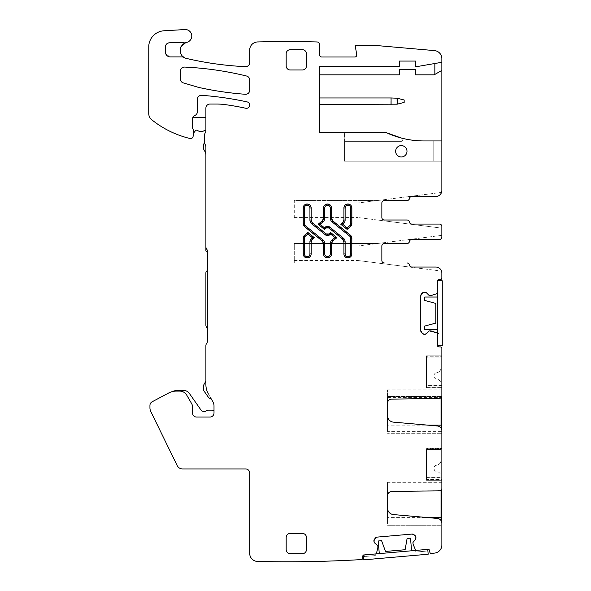 <?xml version="1.0" encoding="UTF-8"?>
<svg xmlns="http://www.w3.org/2000/svg" width="591" height="591" viewBox="0 0 591 591"><rect width="100%" height="100%" fill="white"/><g stroke="black" fill="none" stroke-linecap="round" stroke-linejoin="round"><path stroke-width="0.44" stroke-dasharray="2.96 2.22" d="M409.4 265.004A2.43 2.43 0 0 0 411.794 267.036A2.43 2.43 0 0 1 409.4 265.004A2.43 2.43 0 0 0 407 262.98L384.29 262.98L407 262.98A2.43 2.43 0 0 1 409.4 265.004A2.43 2.43 0 0 0 407 262.98L384.29 262.98A2.43 2.43 0 0 1 381.86 260.542A2.43 2.43 0 0 0 384.29 262.98L407.066 262.98A2.43 2.43 0 0 1 409.467 265.004A2.43 2.43 0 0 0 411.861 267.036L435.789 267.036A6.08 6.08 0 0 1 441.521 271.092A6.08 6.08 0 0 0 435.789 267.036L411.794 267.036L435.789 267.036A6.08 6.08 0 0 1 441.869 273.116A6.08 6.08 0 0 0 435.789 267.036A6.08 6.08 0 0 1 441.869 273.116L441.869 277.977A1.625 1.625 0 0 1 440.243 279.602A1.625 1.625 0 0 0 441.869 277.977L441.869 273.116M384.29 262.98A2.43 2.43 0 0 1 381.86 260.542L381.86 245.952A2.43 2.43 0 0 1 384.29 243.514A2.43 2.43 0 0 0 381.86 245.952L381.86 260.542L381.86 245.952A2.43 2.43 0 0 1 384.29 243.514L407.066 243.514A2.43 2.43 0 0 0 409.467 241.49A2.43 2.43 0 0 1 411.861 239.466L439.431 239.466A2.43 2.43 0 0 0 441.869 237.028A2.43 2.43 0 0 1 439.431 239.466A2.43 2.43 0 0 0 441.869 237.028L441.869 235.358L358.183 245.952L441.869 235.358M415.51 61.065L415.51 66.34L418.443 66.34L415.51 66.34L415.51 61.065L399.294 61.065L399.294 66.34L319.421 66.34L399.294 66.34L399.294 61.065L415.51 61.065L415.51 66.34L418.443 66.34L441.869 62.284L418.443 66.34L441.869 62.284L441.869 58.376L441.869 190.405A6.08 6.08 0 0 1 435.789 196.485L411.794 196.485A2.43 2.43 0 0 0 409.4 198.51A2.43 2.43 0 0 1 411.794 196.485L411.861 196.485A2.43 2.43 0 0 0 409.467 198.51A2.43 2.43 0 0 1 407.066 200.541L384.29 200.541A2.43 2.43 0 0 0 381.86 202.972L381.86 217.569A2.43 2.43 0 0 0 384.29 220L407.066 220A2.43 2.43 0 0 1 409.467 222.031A2.43 2.43 0 0 0 411.861 224.055L439.431 224.055A2.43 2.43 0 0 1 441.869 226.486A2.43 2.43 0 0 0 439.431 224.055A2.43 2.43 0 0 1 441.869 226.486L441.869 228.163L358.183 217.569L377.398 220L294.281 220L294.281 200.541L377.398 200.541L358.183 202.972L441.521 192.422A6.08 6.08 0 0 1 435.789 196.485A6.08 6.08 0 0 0 441.521 192.422L377.398 200.541L294.281 200.541L294.281 202.972L358.183 202.972M377.398 243.514L294.281 243.514L377.398 243.514M294.281 245.952L294.281 262.98L377.398 262.98L358.183 260.542L409.43 267.036L377.398 262.98L294.281 262.98L294.281 243.514L294.281 245.952L358.183 245.952M409.43 267.036L441.521 271.092L409.43 267.036M411.794 239.466A2.43 2.43 0 0 0 409.4 241.49A2.43 2.43 0 0 1 411.794 239.466L439.431 239.466A2.43 2.43 0 0 0 441.869 237.028L441.869 226.486L441.869 237.028A2.43 2.43 0 0 1 439.431 239.466L411.794 239.466A2.43 2.43 0 0 0 409.4 241.49A2.43 2.43 0 0 1 407 243.514A2.43 2.43 0 0 0 409.4 241.49A2.43 2.43 0 0 1 407 243.514L384.29 243.514L407 243.514M441.869 228.163L377.398 220L294.281 220L294.281 202.972M384.29 200.541L407 200.541A2.43 2.43 0 0 0 409.4 198.51A2.43 2.43 0 0 1 407 200.541L384.29 200.541A2.43 2.43 0 0 0 381.86 202.972L381.86 217.569A2.43 2.43 0 0 0 384.29 220L407 220A2.43 2.43 0 0 1 409.4 222.031A2.43 2.43 0 0 0 411.794 224.055L439.431 224.055A2.43 2.43 0 0 1 441.869 226.486A2.43 2.43 0 0 0 439.431 224.055L411.794 224.055A2.43 2.43 0 0 1 409.4 222.031A2.43 2.43 0 0 0 407 220L384.29 220A2.43 2.43 0 0 1 381.86 217.569L381.86 202.972A2.43 2.43 0 0 1 384.29 200.541L407 200.541A2.43 2.43 0 0 0 409.4 198.51M399.294 61.065L399.294 66.34L319.421 66.34L319.421 132.827L386.728 132.827A89.197 89.197 0 0 0 423.887 140.939L441.869 140.939L423.887 140.939L433.757 140.939L433.757 161.21L441.869 161.21L433.757 161.21L433.757 140.939L441.869 140.939L441.869 161.21L441.869 140.939L433.757 140.939L433.757 161.21L344.56 161.21L344.56 141.345L344.56 161.21L433.757 161.21L433.757 140.939L423.887 140.939A89.197 89.197 0 0 1 386.728 132.827L319.421 132.827L386.728 132.827L344.56 132.827L386.728 132.827L401.762 138.154A1.625 1.625 0 0 1 401.355 141.345L344.56 141.345L344.56 132.827L344.56 141.345L401.355 141.345C403.321 140.51 403.454 139.446 401.762 138.154A89.197 89.197 0 0 0 405.374 138.996A89.197 89.197 0 0 1 401.762 138.154C403.454 139.446 403.321 140.51 401.355 141.345L344.56 141.345L401.355 141.345A1.625 1.625 0 0 0 401.762 138.154M441.869 70.388L434.141 74.85L415.51 74.85L415.51 69.583L399.294 69.583L399.294 74.85L319.421 74.85M180.861 42.486L185.847 42.574A8.111 8.111 0 0 1 180.861 42.486A4.056 4.056 0 0 0 179.324 42.271L169.27 42.811A4.056 4.056 0 0 0 165.436 46.859L165.443 52.34M165.938 54.209L170.297 56.913L181.984 56.913L184.052 57.482A8.2 8.2 0 0 0 186.35 58.406A324.356 324.356 0 0 0 245.442 66.657A4.056 4.056 0 0 0 249.683 62.609L249.683 50.058L249.683 62.609A4.056 4.056 0 0 1 245.442 66.657A324.356 324.356 0 0 1 186.35 58.406A324.356 324.356 0 0 0 245.442 66.657M183.513 57.128L183.941 57.408M184.052 57.482L183.964 57.43A4.056 4.056 0 0 1 184.052 57.475A8.185 8.185 0 0 1 183.964 57.423L184.052 57.482A4.056 4.056 0 0 0 181.984 56.913L170.297 56.913A4.868 4.868 0 0 1 165.436 52.045L165.436 46.859L165.436 52.045A4.868 4.868 0 0 0 170.297 56.913L181.984 56.913A4.056 4.056 0 0 1 183.964 57.43L184.052 57.482A8.2 8.2 0 0 0 186.35 58.406A8.2 8.2 0 0 1 186.593 42.382A6.486 6.486 0 0 0 191.735 35.187A6.486 6.486 0 0 0 184.917 29.55L163.995 30.784A16.216 16.216 0 0 0 148.769 45.862L148.725 113.45A8.111 8.111 0 0 0 151.761 119.774A97.308 97.308 0 0 0 190.088 138.523A2.43 2.43 0 0 0 192.998 136.787L193.597 134.571A4.056 4.056 0 0 0 193.73 133.522L193.73 131.195A2.024 2.024 0 0 0 193.545 130.338L192.895 128.949L193.545 130.338A2.024 2.024 0 0 1 193.73 131.195A2.024 2.024 0 0 0 193.545 130.338A2.024 2.024 0 0 1 193.73 131.195A2.024 2.024 0 0 0 193.545 130.338M441.869 190.405A6.08 6.08 0 0 1 435.789 196.485A6.08 6.08 0 0 0 441.869 190.405L441.869 140.939L423.887 140.939A89.197 89.197 0 0 1 405.374 138.996M401.319 145.6A5.674 5.674 0 0 1 407 151.281A5.674 5.674 0 0 1 401.319 156.955A5.674 5.674 0 0 1 395.645 151.281A5.674 5.674 0 0 1 401.319 145.6A5.674 5.674 0 0 0 395.645 151.281A5.674 5.674 0 0 0 401.319 156.955A5.674 5.674 0 0 0 407 151.281A5.674 5.674 0 0 0 401.319 145.6A5.674 5.674 0 0 0 395.645 151.281A5.674 5.674 0 0 0 401.319 156.955A5.674 5.674 0 0 0 407 151.281A5.674 5.674 0 0 0 401.319 145.6M306.448 53.766A4.056 4.056 0 0 0 302.393 49.71A4.056 4.056 0 0 1 306.448 53.766L306.448 65.933A4.056 4.056 0 0 1 302.393 69.982A4.056 4.056 0 0 0 306.448 65.933L306.448 53.766L306.448 65.933M302.393 49.71L290.233 49.71A4.056 4.056 0 0 0 286.177 53.766A4.056 4.056 0 0 1 290.233 49.71L302.393 49.71L290.233 49.71M286.177 65.933A4.056 4.056 0 0 0 290.233 69.982A4.056 4.056 0 0 1 286.177 65.933L286.177 53.766M290.233 69.982L302.393 69.982M286.177 537.47A4.056 4.056 0 0 1 290.233 533.414A4.056 4.056 0 0 0 286.177 537.47L286.177 549.63A4.056 4.056 0 0 0 290.233 553.686A4.056 4.056 0 0 1 286.177 549.63M290.233 553.686L302.393 553.686A4.056 4.056 0 0 0 306.448 549.63A4.056 4.056 0 0 1 302.393 553.686L290.233 553.686L302.393 553.686M306.448 537.47L306.448 549.63L306.448 537.47A4.056 4.056 0 0 0 302.393 533.414A4.056 4.056 0 0 1 306.448 537.47L306.448 549.63M302.393 533.414L290.233 533.414M426.458 480.298L426.458 479.486L426.458 480.298L441.056 480.298L426.458 480.298L426.458 451.103A1.625 1.625 0 0 1 428.083 449.485L441.056 449.485L441.056 460.042A5.267 5.267 0 0 1 436.557 465.257A5.267 5.267 0 0 0 441.056 460.042L441.056 449.485L428.083 449.485A1.625 1.625 0 0 0 426.458 451.103L426.458 480.298L441.056 480.298L441.056 477.89L441.056 480.298L426.458 480.298L441.056 480.298L426.458 480.298L426.458 448.266L426.458 480.298L441.056 480.298L441.056 448.266L426.458 448.266L441.056 448.266L441.056 479.486L426.458 479.486L426.458 477.587L426.458 479.5L441.056 479.486L441.056 480.298L441.056 477.587L441.056 480.298L426.458 480.298M426.458 480.055L426.458 477.89L426.458 480.055L441.056 480.055L441.056 477.89L441.056 480.298L426.458 480.055M426.458 387.046L426.458 355.826L426.458 387.859L426.458 387.046L441.056 387.046L441.056 355.826L426.458 355.826L441.056 355.826L441.056 387.046L426.458 387.046M426.458 387.615L426.458 385.45L426.458 387.615L441.056 387.615L441.056 385.45L441.056 387.859L441.056 387.046L441.056 387.859L426.458 387.859L441.056 387.859L441.056 385.45L441.056 387.859L426.458 387.859L426.458 358.663A1.625 1.625 0 0 1 428.083 357.045L441.056 357.045L441.056 367.602A5.267 5.267 0 0 1 436.557 372.818A5.267 5.267 0 0 0 441.056 367.602L441.056 357.045L428.083 357.045A1.625 1.625 0 0 0 426.458 358.663L426.458 387.859L441.056 387.859L426.458 387.859L441.056 387.859L426.458 387.859L426.458 387.061L426.458 387.859L441.056 387.859L441.056 385.147L441.056 387.859L441.869 387.859L441.869 356.233L441.869 387.859L441.056 387.859L441.056 387.046L441.056 387.859L426.458 387.615M249.683 553.346A8.111 8.111 0 0 0 257.602 561.45A8.111 8.111 0 0 1 249.683 553.346L249.683 472.999A4.056 4.056 0 0 0 245.627 468.944A4.056 4.056 0 0 1 249.683 472.999L249.683 553.346A8.111 8.111 0 0 0 257.602 561.45A1256.074 1256.074 0 0 0 361.714 559.566A1.625 1.625 0 0 0 362.778 557.904L362.667 556.692A1.625 1.625 0 0 1 364.145 554.934L375.795 553.915A0.813 0.813 0 0 0 376.511 553.294L377.789 545.774L374.938 543.225L373.911 541.016L374.568 538.948L377.191 537.108L412.008 534.065L377.191 537.108L412.008 534.065L414.084 534.715L415.946 537.625L415.288 539.694L413.02 542.398L415.288 539.694L413.02 542.398L413.05 544.082L415.488 549.881A0.813 0.813 0 0 0 416.308 550.369L427.958 549.349A1.625 1.625 0 0 1 429.716 550.827L429.82 552.038A1.625 1.625 0 0 0 431.149 553.494A1.625 1.625 0 0 1 429.82 552.038A1.625 1.625 0 0 0 431.149 553.494A1256.074 1256.074 0 0 0 434.71 553.08A8.111 8.111 0 0 0 441.056 548.559L441.056 520.59L441.056 525.709L441.056 524.084L387.533 524.084L387.533 495.65A4.056 4.056 0 0 1 391.523 491.594L439.475 490.759A2.43 2.43 0 0 0 441.056 490.138L441.056 428.143L441.056 433.269L441.056 431.644L387.533 431.644L387.533 389.883L387.533 397.625L441.056 397.625L387.533 397.625M387.533 431.644L387.533 425.158L427.943 425.158M441.869 431.644L441.056 431.644L441.056 428.143A4.868 4.868 0 0 1 441.869 430.832L441.869 433.269L441.056 433.269L441.056 428.143A4.868 4.868 0 0 0 437.429 425.985L393.458 422.144A6.486 6.486 0 0 1 387.533 415.68L387.533 403.21A4.056 4.056 0 0 1 391.523 399.154L439.475 398.319A2.43 2.43 0 0 0 441.056 397.699L441.056 347.124A1.625 1.625 0 0 0 440.243 346.91L439.032 346.91A1.625 1.625 0 0 1 437.406 345.284L437.406 333.59A0.813 0.813 0 0 0 436.845 332.814L429.465 330.894L426.68 333.509L424.39 334.336L422.388 333.509L420.785 330.731L420.785 295.781L421.612 293.771L424.678 292.168L426.68 293.003L429.177 295.5L430.854 295.618L436.845 293.69A0.813 0.813 0 0 0 437.406 292.922L437.406 281.227A1.625 1.625 0 0 1 439.032 279.602A1.625 1.625 0 0 0 437.406 281.227L437.406 292.922L437.406 281.227M387.533 524.084L387.533 517.598L427.943 517.598M387.533 490.072L387.533 482.322L387.533 490.072L441.056 490.072L387.533 490.072L387.533 508.12A6.486 6.486 0 0 0 393.458 514.584L437.429 518.433L393.458 514.584A6.486 6.486 0 0 1 387.533 508.12L387.533 495.65A4.056 4.056 0 0 1 391.523 491.594L439.475 490.759A2.43 2.43 0 0 0 441.056 490.138L441.056 482.322L441.056 490.138A2.43 2.43 0 0 0 441.13 490.072L441.802 488.883L387.533 488.883L441.802 488.883M441.869 433.269L441.056 433.269L441.056 428.143A4.868 4.868 0 0 0 437.429 425.985L393.458 422.144A6.486 6.486 0 0 1 387.533 415.68L387.533 403.21A4.056 4.056 0 0 1 391.523 399.154L439.475 398.319A2.43 2.43 0 0 0 441.056 397.699L441.056 389.883L441.056 397.699A2.43 2.43 0 0 0 441.13 397.625L441.802 396.443L387.533 396.443L441.802 396.443M199.625 87.623A32.439 32.439 0 0 1 197.372 87.047L183.254 82.873L197.372 87.047A32.439 32.439 0 0 0 199.625 87.623A324.356 324.356 0 0 0 245.331 94.279A4.056 4.056 0 0 0 249.683 90.238L249.683 79.962A4.056 4.056 0 0 0 246.595 76.025A324.356 324.356 0 0 0 184.599 67.071A4.056 4.056 0 0 0 180.351 71.127L180.351 78.987A4.056 4.056 0 0 0 183.254 82.873L197.372 87.047A32.439 32.439 0 0 0 199.625 87.623A324.356 324.356 0 0 0 245.331 94.279A4.056 4.056 0 0 0 249.683 90.238M249.683 79.962A4.056 4.056 0 0 0 246.595 76.025A324.356 324.356 0 0 0 184.599 67.071A4.056 4.056 0 0 0 180.351 71.127L180.351 78.987A4.056 4.056 0 0 0 183.254 82.873M412.932 542.693L415.488 549.881A0.813 0.813 0 0 0 416.308 550.369L427.958 549.349A1.625 1.625 0 0 1 429.716 550.827M374.568 538.948L375.27 538.113L374.568 538.948M377.649 545.493L374.938 543.225L377.649 545.493M362.667 556.692L362.778 557.904A1.625 1.625 0 0 1 361.714 559.566A1256.074 1256.074 0 0 1 257.602 561.45A1256.074 1256.074 0 0 0 361.714 559.566A1.625 1.625 0 0 0 362.778 557.904L362.667 556.692A1.625 1.625 0 0 1 364.145 554.934L375.795 553.915A0.813 0.813 0 0 0 376.511 553.294L377.789 545.774M245.627 468.944L182.619 468.944A6.08 6.08 0 0 1 177.152 465.531A6.08 6.08 0 0 0 182.619 468.944L245.627 468.944M177.152 465.531L150.764 411.432A8.111 8.111 0 0 1 149.944 407.879A8.111 8.111 0 0 0 150.764 411.432L177.152 465.531A6.08 6.08 0 0 0 182.619 468.944M149.944 407.879L149.944 405.396A4.056 4.056 0 0 1 152.094 401.814A4.056 4.056 0 0 0 149.944 405.396L149.944 407.879A8.111 8.111 0 0 0 150.764 411.432M171.73 391.752A16.216 16.216 0 0 1 176.288 391.102L179.723 391.102A8.111 8.111 0 0 1 186.749 395.157A8.111 8.111 0 0 0 179.723 391.102A8.111 8.111 0 0 1 186.749 395.157A8.111 8.111 0 0 0 179.723 391.102A8.111 8.111 0 0 1 186.749 395.157L191.647 403.638A6.486 6.486 0 0 1 192.518 406.881A6.486 6.486 0 0 0 191.647 403.638A6.486 6.486 0 0 1 192.518 406.881A6.486 6.486 0 0 0 191.647 403.638A6.486 6.486 0 0 1 192.518 406.881L192.518 412.991A4.056 4.056 0 0 0 196.574 417.047L209.953 417.047A4.056 4.056 0 0 0 214.008 412.991L214.008 410.501A6.08 6.08 0 0 0 211.977 410.154L208.424 410.154A3.243 3.243 0 0 0 206.525 410.767A4.056 4.056 0 0 1 200.837 409.807L189.467 393.576A7.705 7.705 0 0 0 183.158 390.289L179.139 390.289A19.459 19.459 0 0 0 171.73 391.752A16.216 16.216 0 0 1 176.288 391.102A16.216 16.216 0 0 0 168.671 393A16.216 16.216 0 0 1 176.288 391.102L179.723 391.102L176.288 391.102A16.216 16.216 0 0 0 168.671 393L152.094 401.814A4.056 4.056 0 0 0 149.944 405.396M192.518 406.881L192.518 412.991A4.056 4.056 0 0 0 196.574 417.047L209.953 417.047A4.056 4.056 0 0 0 214.008 412.991L214.008 410.501M208.394 393.938L212.915 401.777L208.394 393.938A18.653 18.653 0 0 1 205.897 384.615A18.653 18.653 0 0 0 208.394 393.938L211.194 398.785A4.056 4.056 0 0 1 208.254 397.078L204.198 391.279A4.056 4.056 0 0 1 203.467 388.959L203.467 386.455A4.056 4.056 0 0 1 204.006 384.431L205.897 381.158L205.897 384.615L205.897 345.691A4.056 4.056 0 0 1 206.71 343.26A4.056 4.056 0 0 0 205.897 345.691L205.897 384.615A18.653 18.653 0 0 0 208.394 393.938A18.653 18.653 0 0 1 205.897 384.615A18.653 18.653 0 0 0 208.394 393.938L212.915 401.777A8.111 8.111 0 0 1 214.008 405.825A8.111 8.111 0 0 0 212.915 401.777A8.111 8.111 0 0 1 214.008 405.825L214.008 412.991A4.056 4.056 0 0 1 209.953 417.047L196.574 417.047A4.056 4.056 0 0 1 192.518 412.991M206.71 343.26A4.056 4.056 0 0 0 207.515 340.822L207.515 251.626L207.515 340.822A4.056 4.056 0 0 1 206.71 343.26A4.056 4.056 0 0 0 205.897 345.691M207.515 252.438L207.515 251.626L207.515 252.438L205.897 250.813L205.897 246.757A4.056 4.056 0 0 0 206.71 249.195A4.056 4.056 0 0 1 207.515 251.626A4.056 4.056 0 0 0 206.71 249.195A4.056 4.056 0 0 1 205.897 246.757A4.056 4.056 0 0 0 206.71 249.195A4.056 4.056 0 0 1 205.897 246.757L205.897 146.915A4.056 4.056 0 0 0 205.291 144.78A4.056 4.056 0 0 1 205.897 146.915A4.056 4.056 0 0 0 205.291 144.78A4.056 4.056 0 0 1 204.678 142.645A4.056 4.056 0 0 0 205.291 144.78A4.056 4.056 0 0 1 204.685 142.859A3.243 3.243 0 0 0 203.467 145.401L203.467 147.831A4.056 4.056 0 0 0 204.006 149.855L205.025 151.628A6.486 6.486 0 0 1 205.897 154.872L205.897 146.915L205.897 154.872M207.515 340.822L207.515 251.626A4.056 4.056 0 0 0 206.71 249.195A4.056 4.056 0 0 1 205.897 246.757L205.897 146.915A4.056 4.056 0 0 0 205.291 144.78A4.056 4.056 0 0 1 204.685 142.859M205.136 133.115A4.056 4.056 0 0 0 205.897 130.751A4.056 4.056 0 0 1 205.136 133.115A2.43 2.43 0 0 0 204.678 134.534A2.43 2.43 0 0 1 205.136 133.115A2.43 2.43 0 0 0 204.678 134.534L204.678 142.645A4.056 4.056 0 0 0 205.291 144.78A4.056 4.056 0 0 1 205.897 146.915L205.897 246.757M205.897 130.751L205.897 108.094A4.056 4.056 0 0 1 209.953 104.046A4.056 4.056 0 0 0 205.897 108.094L205.897 130.751M209.953 104.046L216.55 104.046A64.87 64.87 0 0 1 225.481 104.659A64.87 64.87 0 0 0 216.55 104.046L209.953 104.046A4.056 4.056 0 0 0 205.897 108.094M247.134 101.911A324.356 324.356 0 0 0 201.73 95.328A324.356 324.356 0 0 1 247.134 101.911A3.243 3.243 0 0 1 249.609 105.767A3.243 3.243 0 0 1 245.76 108.249A3.243 3.243 0 0 0 249.609 105.767A3.243 3.243 0 0 0 247.134 101.911A3.243 3.243 0 0 1 249.609 105.767A3.243 3.243 0 0 1 245.76 108.249A277.733 277.733 0 0 0 225.481 104.659A277.733 277.733 0 0 1 245.76 108.249A277.733 277.733 0 0 0 225.481 104.659A64.87 64.87 0 0 0 216.55 104.046M201.73 95.328A4.056 4.056 0 0 0 197.379 99.369L197.379 111.714L197.379 99.369A4.056 4.056 0 0 1 201.73 95.328M193.73 133.522A4.056 4.056 0 0 1 193.597 134.571A4.056 4.056 0 0 0 193.73 133.522L193.73 131.195L193.73 132.894L195.385 130.781A1.625 1.625 0 0 1 197.63 130.485A5.674 5.674 0 0 0 203.969 130.788A3.243 3.243 0 0 1 205.897 130.33L205.897 117.424L192.902 117.424A4.056 4.056 0 0 0 192.518 119.146L192.518 127.235L192.518 119.146A4.056 4.056 0 0 1 194.949 115.43A4.056 4.056 0 0 0 197.379 111.714A4.056 4.056 0 0 1 194.949 115.43A4.056 4.056 0 0 0 197.379 111.714L197.379 99.369M194.949 115.43A4.056 4.056 0 0 0 192.518 119.146L192.518 127.235A4.056 4.056 0 0 0 192.895 128.949A4.056 4.056 0 0 1 192.518 127.235L192.518 119.146L192.518 127.235A4.056 4.056 0 0 0 192.895 128.949M184.917 29.55A6.486 6.486 0 0 1 191.735 35.187A6.486 6.486 0 0 1 186.593 42.382A6.486 6.486 0 0 0 191.735 35.187A6.486 6.486 0 0 0 184.917 29.55L163.995 30.784A16.216 16.216 0 0 0 148.769 45.862L148.725 113.45A8.111 8.111 0 0 0 151.761 119.774A97.308 97.308 0 0 0 190.088 138.523A2.43 2.43 0 0 0 192.998 136.787L193.597 134.571M257.602 41.946A8.111 8.111 0 0 0 249.683 50.058A8.111 8.111 0 0 1 257.602 41.946A1256.074 1256.074 0 0 1 317.049 41.961A2.43 2.43 0 0 1 319.421 44.399L319.421 54.579A2.43 2.43 0 0 0 321.851 57.009L354.755 57.009L321.851 57.009A2.43 2.43 0 0 1 319.421 54.579L319.421 44.399A2.43 2.43 0 0 0 317.049 41.961A1256.074 1256.074 0 0 0 257.794 41.946A1256.074 1256.074 0 0 0 257.602 41.946A8.111 8.111 0 0 0 249.683 50.058L249.683 62.609M321.851 57.009L354.755 57.009A2.024 2.024 0 0 0 356.757 54.631L355.102 45.256L373.349 45.256L434.466 50.597A8.111 8.111 0 0 1 441.861 58.376A8.111 8.111 0 0 0 434.466 50.597L373.349 45.256L355.102 45.256L373.349 45.256M356.757 54.631L355.102 45.256L356.757 54.631A2.024 2.024 0 0 1 354.755 57.009M439.032 279.602L440.243 279.602A1.625 1.625 0 0 0 441.869 277.977M436.845 293.69A0.813 0.813 0 0 0 437.406 292.922A0.813 0.813 0 0 1 436.845 293.69L430.979 295.596M429.465 295.618L426.68 293.003L429.177 295.5L430.854 295.618M422.388 293.003L421.612 293.771L422.388 293.003M420.785 295.781L420.785 330.731L420.785 295.781M422.388 333.509L421.612 332.733L422.388 333.509M429.177 331.012L426.68 333.509L429.177 331.012M434.71 553.08A1256.074 1256.074 0 0 1 431.149 553.494A1256.074 1256.074 0 0 0 434.71 553.08A8.111 8.111 0 0 0 441.869 545.02L441.869 348.527A1.625 1.625 0 0 0 441.056 347.124L441.056 548.559L441.056 347.124A1.625 1.625 0 0 0 440.243 346.91L439.032 346.91A1.625 1.625 0 0 1 437.406 345.284L437.406 333.59A0.813 0.813 0 0 0 436.845 332.814L429.465 330.894M441.869 524.084L441.056 524.084L441.056 520.59A4.868 4.868 0 0 1 441.869 523.279L441.869 525.709L441.056 525.709L441.056 520.59A4.868 4.868 0 0 0 437.429 518.433L393.458 514.584M441.056 548.559L441.056 520.59A4.868 4.868 0 0 0 437.429 518.433A4.868 4.868 0 0 1 441.056 520.59L441.056 525.709L387.533 525.709L441.869 525.709M441.056 433.269L387.533 433.269L441.056 433.269M436.239 372.862A2.43 2.43 0 0 0 434.163 375.27L434.163 376.541A2.43 2.43 0 0 0 436.239 378.949L436.557 378.994A5.267 5.267 0 0 1 441.056 384.209L441.056 387.859L441.056 384.209A5.267 5.267 0 0 0 436.557 378.994L436.239 378.949A2.43 2.43 0 0 1 434.163 376.541L434.163 375.27A2.43 2.43 0 0 1 436.239 372.862L436.239 372.862M426.458 387.061L426.458 385.147L426.458 387.061M436.239 465.309A2.43 2.43 0 0 0 434.163 467.71L434.163 468.981A2.43 2.43 0 0 0 436.239 471.389L436.557 471.433A5.267 5.267 0 0 1 441.056 476.649L441.056 480.298L441.056 479.486L441.056 480.298L441.869 480.298L441.869 448.672L441.869 480.298L441.056 480.298L441.056 476.649A5.267 5.267 0 0 0 436.557 471.433L436.239 471.389A2.43 2.43 0 0 1 434.163 468.981L434.163 467.71A2.43 2.43 0 0 1 436.239 465.309L436.239 465.309M390.865 104.452L390.865 97.958L396.864 98.172L404.163 99.99L404.163 102.42L396.864 104.238L319.421 104.452L319.421 97.958L319.421 104.452M390.865 97.958L319.421 97.958M205.897 130.33L205.897 117.424M205.897 325.131A4.056 4.056 0 0 0 207.086 327.998L207.515 328.433L207.515 270.279L206.606 271.188A2.43 2.43 0 0 0 205.897 272.909L205.897 325.131M207.515 270.279L207.515 328.433M441.869 395.881L441.869 389.883L441.869 395.881M441.869 488.329L441.869 482.322L441.869 488.329M441.869 448.672L441.869 448.266L441.869 448.672L441.056 448.266L441.056 448.672L426.458 448.672L441.869 448.672M441.869 356.233L441.869 355.826L441.869 356.233L441.056 355.826L441.056 356.233L426.458 356.233L441.869 356.233M350.411 226.715L347.124 229.382L340.808 224.27L342.558 222.851A3.649 3.649 0 0 0 343.91 220.015L343.91 207.958A3.974 3.974 0 0 1 347.885 203.984A3.974 3.974 0 0 1 351.859 207.958L351.859 223.694A3.893 3.893 0 0 1 350.411 226.715A3.893 3.893 0 0 0 351.859 223.694M311.147 220.015A3.649 3.649 0 0 0 312.506 222.851A3.649 3.649 0 0 1 311.147 220.015L311.147 207.958A3.974 3.974 0 0 0 307.18 203.984A3.974 3.974 0 0 0 303.205 207.958L303.205 223.694A3.893 3.893 0 0 0 304.646 226.715L322.206 240.936A3.649 3.649 0 0 1 323.558 243.773L323.558 253.938A3.974 3.974 0 0 0 327.532 257.912A3.974 3.974 0 0 0 331.507 253.938L331.507 243.773A3.649 3.649 0 0 1 332.859 240.936A3.649 3.649 0 0 0 331.507 243.773M312.506 222.851L326.151 233.903A2.187 2.187 0 0 0 328.906 233.903L330.628 232.514L336.944 237.626L332.859 240.936M311.147 241.882L311.147 253.938A3.974 3.974 0 0 1 307.18 257.912A3.974 3.974 0 0 1 303.205 253.938L303.205 238.203A3.893 3.893 0 0 1 304.646 235.181L307.941 232.514L314.249 237.626L312.506 239.045A3.649 3.649 0 0 0 311.147 241.882A3.649 3.649 0 0 1 312.506 239.045M323.558 218.123A3.649 3.649 0 0 1 322.206 220.96A3.649 3.649 0 0 0 323.558 218.123L323.558 207.958A3.974 3.974 0 0 1 327.532 203.984A3.974 3.974 0 0 1 331.507 207.958L331.507 218.123A3.649 3.649 0 0 0 332.859 220.96A3.649 3.649 0 0 1 331.507 218.123M322.206 220.96L318.121 224.27L324.429 229.382L326.151 227.993A2.187 2.187 0 0 1 328.906 227.993L342.558 239.045A3.649 3.649 0 0 1 343.91 241.882L343.91 253.938A3.974 3.974 0 0 0 347.885 257.912A3.974 3.974 0 0 0 351.859 253.938L351.859 238.203A3.893 3.893 0 0 0 350.411 235.181L332.859 220.96M439.475 490.759A2.43 2.43 0 0 0 441.056 490.138L441.056 428.143A4.868 4.868 0 0 0 437.429 425.985L393.458 422.144M441.869 387.859L441.056 387.859L441.869 387.859M441.869 355.826L441.056 355.826L441.869 355.826M441.869 480.298L441.056 480.298L441.869 480.298M441.869 448.266L441.056 448.266L441.869 448.266M179.324 42.271L169.27 42.811M319.421 132.827L319.421 66.34M411.794 224.055A2.43 2.43 0 0 1 409.4 222.031A2.43 2.43 0 0 0 407 220M439.475 398.319A2.43 2.43 0 0 0 441.056 397.699L441.056 347.124A1.625 1.625 0 0 0 440.243 346.91L439.032 346.91M180.351 71.127L180.351 78.987M375.795 553.915A0.813 0.813 0 0 0 376.511 553.294M168.671 393L152.094 401.814M204.678 134.534L204.678 142.645M148.769 45.862L148.725 113.45A8.111 8.111 0 0 0 151.761 119.774A97.308 97.308 0 0 0 190.088 138.523A2.43 2.43 0 0 0 192.998 136.787M186.593 42.382A8.2 8.2 0 0 0 185.847 42.574M441.861 58.376A8.111 8.111 0 0 0 434.466 50.597M441.869 58.376L441.869 62.284M437.406 333.59A0.813 0.813 0 0 0 436.845 332.814M415.488 549.881A0.813 0.813 0 0 0 416.308 550.369L427.958 549.349M424.737 326.055L435.789 323.1L435.789 303.412L424.737 300.45L424.737 297.037L437.406 297.037L437.406 329.475L424.737 329.475L424.737 326.055M437.406 297.037L437.406 329.475M442.275 345.691L437.406 345.691L437.406 280.821L442.275 280.821L442.275 345.691M437.406 280.821L437.406 292.981L437.406 280.821L439.032 280.821L437.458 280.821M437.458 345.691L437.406 333.523L439.032 333.523L439.032 345.691L437.406 345.691L437.406 333.523L439.032 333.523L439.032 345.691L437.406 345.691M439.032 292.981L437.406 292.981L439.032 292.981L439.032 280.821L439.032 292.981M381.587 540.691L385.502 551.44L405.116 549.726L407.103 538.46L410.501 538.165L411.602 550.782L379.296 553.612L378.188 540.994L381.587 540.691M411.602 550.782L379.296 553.612M363.561 559.869L363.14 555.023L427.758 549.371L428.187 554.218L363.561 559.869M363.17 555.377L375.255 553.966L375.396 555.577L363.28 556.641L363.14 555.023L375.255 553.966L375.396 555.577L363.28 556.641L363.14 555.023M427.758 549.371L427.906 550.982L427.758 549.371L415.643 550.428L427.758 549.371M415.783 552.046L415.643 550.428L415.783 552.046L427.906 550.982L415.783 552.046M294.281 260.542L358.183 260.542M294.281 217.569L358.183 217.569M396.864 98.172L396.864 104.238M342.558 222.851A3.649 3.649 0 0 0 343.91 220.015M351.859 207.958A3.974 3.974 0 0 0 347.885 203.984A3.974 3.974 0 0 0 343.91 207.958M311.147 207.958A3.974 3.974 0 0 0 307.18 203.984A3.974 3.974 0 0 0 303.205 207.958M326.151 233.903A2.187 2.187 0 0 0 328.906 233.903M323.558 253.938A3.974 3.974 0 0 0 327.532 257.912A3.974 3.974 0 0 0 331.507 253.938M323.558 243.773A3.649 3.649 0 0 0 322.206 240.936M303.205 223.694A3.893 3.893 0 0 0 304.646 226.715M311.147 253.938A3.974 3.974 0 0 1 307.18 257.912A3.974 3.974 0 0 1 303.205 253.938M303.205 238.203A3.893 3.893 0 0 1 304.646 235.181M323.558 207.958A3.974 3.974 0 0 1 327.532 203.984A3.974 3.974 0 0 1 331.507 207.958M350.411 235.181A3.893 3.893 0 0 1 351.859 238.203M351.859 253.938A3.974 3.974 0 0 1 347.885 257.912A3.974 3.974 0 0 1 343.91 253.938M342.558 239.045A3.649 3.649 0 0 1 343.91 241.882M326.151 227.993A2.187 2.187 0 0 1 328.906 227.993M441.869 387.046L441.056 387.046L441.869 387.046M441.869 387.615L441.056 387.615L441.869 387.615M441.869 480.055L441.056 480.055L441.869 480.055M441.869 479.486L441.056 479.486L441.869 479.486M441.869 385.45L426.458 385.45M441.869 477.89L426.458 477.89M441.869 389.883L387.533 389.883M441.869 482.322L387.533 482.322M426.458 385.147L441.056 385.147M426.458 477.587L441.056 477.587"/><path stroke-width="0.89" d="M409.4 265.004A2.43 2.43 0 0 0 411.794 267.036A2.43 2.43 0 0 1 409.4 265.004A2.43 2.43 0 0 0 407 262.98L407.066 262.98A2.43 2.43 0 0 1 409.467 265.004A2.43 2.43 0 0 0 411.861 267.036L435.789 267.036A6.08 6.08 0 0 1 441.869 273.116L441.869 277.977A1.625 1.625 0 0 1 440.243 279.602L439.032 279.602A1.625 1.625 0 0 0 437.406 281.227L437.406 292.922A0.813 0.813 0 0 1 436.845 293.69L430.979 295.596L436.845 293.69M384.29 262.98A2.43 2.43 0 0 1 381.86 260.542A2.43 2.43 0 0 0 384.29 262.98A2.43 2.43 0 0 1 381.86 260.542L381.86 245.952A2.43 2.43 0 0 1 384.29 243.514L407.066 243.514A2.43 2.43 0 0 0 409.467 241.49A2.43 2.43 0 0 1 411.861 239.466L439.431 239.466A2.43 2.43 0 0 0 441.869 237.028L441.869 235.358M384.29 200.541A2.43 2.43 0 0 0 381.86 202.972A2.43 2.43 0 0 1 384.29 200.541L407 200.541A2.43 2.43 0 0 0 409.4 198.51A2.43 2.43 0 0 1 411.794 196.485L411.861 196.485A2.43 2.43 0 0 0 409.467 198.51A2.43 2.43 0 0 1 407.066 200.541L384.29 200.541A2.43 2.43 0 0 0 381.86 202.972L381.86 217.569A2.43 2.43 0 0 0 384.29 220A2.43 2.43 0 0 1 381.86 217.569A2.43 2.43 0 0 0 384.29 220L407.066 220A2.43 2.43 0 0 1 409.467 222.031A2.43 2.43 0 0 0 411.861 224.055L439.431 224.055A2.43 2.43 0 0 1 441.869 226.486L441.869 228.163M409.4 198.51A2.43 2.43 0 0 1 411.794 196.485L435.789 196.485A6.08 6.08 0 0 0 441.869 190.405L441.869 62.284L418.443 66.34L415.51 66.34L415.51 61.065L399.294 61.065L399.294 66.34L319.421 66.34L319.421 132.827L319.421 66.34M319.421 74.85L399.294 74.85L399.294 69.583L415.51 69.583L415.51 74.85L434.141 74.85L441.869 70.388M434.843 74.444L434.843 63.496M185.722 42.611L180.809 46.925M180.861 42.486A4.056 4.056 0 0 0 179.324 42.271A4.056 4.056 0 0 1 180.861 42.486A8.111 8.111 0 0 0 185.847 42.574A8.2 8.2 0 0 1 186.593 42.382A8.2 8.2 0 0 0 185.847 42.574A8.111 8.111 0 0 1 180.861 42.486L169.27 42.811C166.921 43.15 165.643 44.495 165.436 46.859L165.436 52.045A4.868 4.868 0 0 0 170.297 56.913L181.984 56.913A4.056 4.056 0 0 1 183.964 57.423L184.052 57.482A8.2 8.2 0 0 0 186.35 58.406A324.356 324.356 0 0 0 245.442 66.657A4.056 4.056 0 0 0 249.683 62.609L249.683 50.058A8.111 8.111 0 0 1 257.602 41.946A1256.074 1256.074 0 0 1 317.049 41.961A1256.074 1256.074 0 0 0 257.794 41.946A8.111 8.111 0 0 0 257.602 41.946M165.443 52.34L165.938 54.209M183.941 57.408L183.964 57.423A4.056 4.056 0 0 1 184.052 57.475L181.984 55.739L180.329 52.614L180.809 46.933M405.374 138.996A89.197 89.197 0 0 0 423.887 140.939A89.197 89.197 0 0 1 386.728 132.827L401.762 138.154M387.533 425.158L387.533 415.68A6.486 6.486 0 0 0 393.458 422.144L437.429 425.985A4.868 4.868 0 0 1 441.869 430.832L441.869 525.709M393.458 422.144A6.486 6.486 0 0 1 387.533 415.68L387.533 403.21A4.056 4.056 0 0 1 391.523 399.154L439.475 398.319L391.523 399.154A4.056 4.056 0 0 0 387.533 403.21L387.533 397.625M387.533 517.598L387.533 508.12A6.486 6.486 0 0 0 393.458 514.584L437.429 518.433A4.868 4.868 0 0 1 441.869 523.279L441.869 545.02A8.111 8.111 0 0 1 434.71 553.08A8.111 8.111 0 0 0 441.056 548.559M393.458 514.584A6.486 6.486 0 0 1 387.533 508.12L387.533 495.65A4.056 4.056 0 0 1 391.523 491.594L439.475 490.759L391.523 491.594A4.056 4.056 0 0 0 387.533 495.65L387.533 490.072M322.206 220.96L318.121 224.27L322.25 221.012L323.558 218.123A3.649 3.649 0 0 1 322.206 220.96L318.231 224.27L320.049 224.27L324.429 227.816L325.39 227.047A3.406 3.406 0 0 1 329.675 227.047L343.327 238.099A4.868 4.868 0 0 1 345.129 241.882L345.129 253.938A2.756 2.756 0 0 0 347.885 256.693A2.756 2.756 0 0 0 350.64 253.938L350.64 238.203A2.674 2.674 0 0 0 349.65 236.127L332.09 221.906A4.868 4.868 0 0 1 330.288 218.123L330.288 207.958A2.756 2.756 0 0 0 327.532 205.203A2.756 2.756 0 0 0 324.777 207.958L323.558 207.958A3.974 3.974 0 0 1 327.532 203.984A3.974 3.974 0 0 1 331.507 207.958L331.433 218.123L332.814 221.012L332.09 221.906M318.121 224.27L324.429 229.382L318.231 224.27L324.429 229.293L324.429 227.816M324.429 229.382L326.151 227.993A2.187 2.187 0 0 1 328.906 227.993L326.106 227.934L324.429 229.293L326.106 227.934L325.39 227.047M326.151 227.993L328.951 227.934L342.603 238.986L343.327 238.099M328.906 227.993L342.558 239.045A3.649 3.649 0 0 1 343.91 241.882L342.603 238.986L328.951 227.934L329.675 227.047M342.558 239.045L343.977 241.882L343.977 253.938C343.74 258.976 352.029 258.976 351.785 253.938L351.785 238.203L350.374 235.233L332.814 221.012L350.411 235.181L332.859 220.96A3.649 3.649 0 0 1 331.507 218.123M330.288 207.958L331.433 207.958L331.433 218.123L332.859 220.96M331.507 207.958L331.433 207.958C331.677 202.92 323.388 202.92 323.624 207.958L323.624 218.123L323.624 207.958C323.388 202.92 331.677 202.92 331.433 207.958L331.433 218.123L330.288 218.123M311.147 253.938L311.147 241.882A3.649 3.649 0 0 1 312.506 239.045L311.08 241.882L311.147 253.938A3.974 3.974 0 0 1 307.18 257.912A3.974 3.974 0 0 1 303.205 253.938L303.205 238.203A3.893 3.893 0 0 1 304.646 235.181L303.205 238.203M311.147 241.882L312.462 238.986L314.139 237.626L312.321 237.626L307.941 234.08L305.414 236.127A2.674 2.674 0 0 0 304.417 238.203L303.272 238.203L303.272 253.938C303.028 258.976 311.324 258.976 311.08 253.938C311.324 258.976 303.028 258.976 303.272 253.938L303.272 238.203L304.69 235.233L305.414 236.127M312.506 239.045L314.249 237.626L307.941 232.603L307.941 234.08M304.417 238.203L304.417 253.938A2.756 2.756 0 0 0 307.18 256.693A2.756 2.756 0 0 0 309.935 253.938L311.08 253.938L311.08 241.882L309.935 241.882A4.868 4.868 0 0 1 311.738 238.099L312.462 238.986L314.139 237.626L307.941 232.603L304.69 235.233L307.941 232.514L304.646 235.181M311.738 223.797L312.462 222.91L326.106 233.962L325.39 234.849L311.738 223.797A4.868 4.868 0 0 1 309.935 220.015L311.08 220.015L312.462 222.91L311.08 220.015L311.08 207.958C311.324 202.92 303.035 202.92 303.272 207.958L303.205 207.958A3.974 3.974 0 0 1 307.18 203.984A3.974 3.974 0 0 1 311.147 207.958L311.147 220.015L311.08 207.958C311.324 202.92 303.035 202.92 303.272 207.958L303.272 223.694L304.646 226.715L322.206 240.936A3.649 3.649 0 0 1 323.558 243.773L323.558 253.938A3.974 3.974 0 0 0 327.532 257.912A3.974 3.974 0 0 0 331.507 253.938L331.507 243.773L330.288 243.773L330.288 253.938L331.433 253.938L331.433 243.773L332.814 240.884L331.433 243.773L331.507 253.938M323.558 243.773L322.25 240.884L304.69 226.663L303.205 223.694A3.893 3.893 0 0 0 304.646 226.715M323.558 253.938L323.624 243.773L324.777 243.773A4.868 4.868 0 0 0 322.967 239.99L322.25 240.884L323.624 243.773L323.624 253.938C323.388 258.976 331.677 258.976 331.433 253.938C331.677 258.976 323.388 258.976 323.624 253.938L324.777 253.938A2.756 2.756 0 0 0 327.532 256.693A2.756 2.756 0 0 0 330.288 253.938M330.628 232.514L336.944 237.626L335.008 237.626L330.628 234.08L330.628 232.514L328.906 233.903A2.187 2.187 0 0 1 326.151 233.903L328.951 233.962L330.628 232.603L336.833 237.626L332.814 240.884L332.09 239.99A4.868 4.868 0 0 0 330.288 243.773M349.65 225.769L350.374 226.663L347.124 229.293L347.124 227.816L349.65 225.769A2.674 2.674 0 0 0 350.64 223.694L350.64 207.958L351.785 207.958L351.859 223.694A3.893 3.893 0 0 1 350.411 226.715L347.124 229.382L340.808 224.27L342.558 222.851A3.649 3.649 0 0 0 343.91 220.015L343.91 207.958A3.974 3.974 0 0 1 347.885 203.984A3.974 3.974 0 0 1 351.859 207.958L351.859 223.694M340.808 224.27L347.124 229.293L350.374 226.663L351.785 223.694L351.785 207.958C352.029 202.92 343.74 202.92 343.977 207.958L343.91 207.958M347.124 229.382L340.918 224.27L342.603 222.91L343.977 220.015L343.977 207.958C343.74 202.92 352.029 202.92 351.785 207.958L351.859 207.958M342.558 222.851L340.918 224.27L343.327 223.797A4.868 4.868 0 0 0 345.129 220.015L345.129 207.958L343.977 207.958L343.91 220.015M306.448 537.47A4.056 4.056 0 0 0 302.393 533.414L290.233 533.414A4.056 4.056 0 0 0 286.177 537.47L286.177 549.63A4.056 4.056 0 0 0 290.233 553.686L302.393 553.686A4.056 4.056 0 0 0 306.448 549.63L306.448 537.47A4.056 4.056 0 0 0 302.393 533.414M290.233 49.71A4.056 4.056 0 0 0 286.177 53.766L286.177 65.933A4.056 4.056 0 0 0 290.233 69.982L302.393 69.982A4.056 4.056 0 0 0 306.448 65.933L306.448 53.766A4.056 4.056 0 0 0 302.393 49.71L290.233 49.71A4.056 4.056 0 0 0 286.177 53.766M169.27 42.811A4.056 4.056 0 0 0 165.436 46.859A4.056 4.056 0 0 1 169.27 42.811L179.324 42.271M407 220L384.29 220L407 220A2.43 2.43 0 0 1 409.4 222.031A2.43 2.43 0 0 0 411.794 224.055M411.794 239.466L439.431 239.466L411.794 239.466A2.43 2.43 0 0 0 409.4 241.49A2.43 2.43 0 0 1 407 243.514L384.29 243.514A2.43 2.43 0 0 0 381.86 245.952A2.43 2.43 0 0 1 384.29 243.514L407 243.514M199.625 87.623A324.356 324.356 0 0 0 245.331 94.279A4.056 4.056 0 0 0 249.683 90.238L249.683 79.962A4.056 4.056 0 0 0 246.595 76.025A324.356 324.356 0 0 0 184.599 67.071A4.056 4.056 0 0 0 180.351 71.127L180.351 78.987A4.056 4.056 0 0 0 183.254 82.873L197.372 87.047A32.439 32.439 0 0 0 199.625 87.623A324.356 324.356 0 0 0 245.331 94.279A4.056 4.056 0 0 0 249.683 90.238M249.683 553.346L249.683 472.999A4.056 4.056 0 0 0 245.627 468.944A4.056 4.056 0 0 1 249.683 472.999L249.683 553.346A8.111 8.111 0 0 0 257.602 561.45A1256.074 1256.074 0 0 0 361.714 559.566A1.625 1.625 0 0 0 362.778 557.904L362.667 556.692A1.625 1.625 0 0 1 364.145 554.934L375.795 553.915A0.813 0.813 0 0 0 376.511 553.294L377.9 547.281A0.406 0.406 0 0 0 377.908 547.155L377.789 545.774A0.406 0.406 0 0 0 377.649 545.493L374.938 543.225L373.94 541.297L374.568 538.948A2.837 2.837 0 0 0 373.911 541.016L374.568 538.948L377.191 537.108L412.008 534.065L414.084 534.715A2.837 2.837 0 0 0 412.008 534.065L414.084 534.715L415.916 537.345A2.837 2.837 0 0 0 414.919 535.416L415.946 537.625L415.288 539.694L413.02 542.398A0.406 0.406 0 0 0 412.932 542.693L413.05 544.082A0.406 0.406 0 0 0 413.079 544.2L415.488 549.881A0.813 0.813 0 0 0 416.308 550.369L427.958 549.349A1.625 1.625 0 0 1 429.716 550.827A1.625 1.625 0 0 0 427.958 549.349M182.619 468.944L245.627 468.944L182.619 468.944A6.08 6.08 0 0 1 177.152 465.531L150.764 411.432A8.111 8.111 0 0 1 149.944 407.879L149.944 405.396A4.056 4.056 0 0 1 152.094 401.814L168.671 393L152.094 401.814M168.671 393A16.216 16.216 0 0 1 176.288 391.102L179.723 391.102A8.111 8.111 0 0 1 186.749 395.157L191.647 403.638A6.486 6.486 0 0 1 192.518 406.881L192.518 412.991A4.056 4.056 0 0 0 196.574 417.047L209.953 417.047A4.056 4.056 0 0 0 214.008 412.991A4.056 4.056 0 0 1 209.953 417.047A4.056 4.056 0 0 0 214.008 412.991L214.008 405.825A8.111 8.111 0 0 0 212.915 401.777L211.194 398.785A4.056 4.056 0 0 1 208.254 397.078L204.198 391.279A4.056 4.056 0 0 1 203.467 388.959L203.467 386.455A4.056 4.056 0 0 1 204.006 384.431L205.897 381.158L205.897 384.615L205.897 345.691A4.056 4.056 0 0 1 206.71 343.26A4.056 4.056 0 0 0 207.515 340.822L207.515 251.626A4.056 4.056 0 0 0 206.71 249.195A4.056 4.056 0 0 1 207.515 251.626A4.056 4.056 0 0 0 206.71 249.195A4.056 4.056 0 0 1 205.897 246.757L205.897 146.915A4.056 4.056 0 0 0 205.291 144.78A4.056 4.056 0 0 1 204.678 142.645L204.678 134.534L204.678 142.645M205.897 108.094L205.897 130.751A4.056 4.056 0 0 1 205.136 133.115A4.056 4.056 0 0 0 205.897 130.751L205.897 108.094A4.056 4.056 0 0 1 209.953 104.046L216.55 104.046A64.87 64.87 0 0 1 225.481 104.659A277.733 277.733 0 0 1 245.76 108.249A3.243 3.243 0 0 0 249.609 105.767A3.243 3.243 0 0 0 247.134 101.911A324.356 324.356 0 0 0 201.73 95.328A4.056 4.056 0 0 0 197.379 99.369L197.379 111.714A4.056 4.056 0 0 1 194.949 115.43A4.056 4.056 0 0 0 192.518 119.146L192.518 127.235A4.056 4.056 0 0 0 192.895 128.949L193.545 130.338A2.024 2.024 0 0 1 193.73 131.195L193.73 133.522A4.056 4.056 0 0 1 193.597 134.571L192.998 136.787A2.43 2.43 0 0 1 190.088 138.523A97.308 97.308 0 0 1 151.761 119.774A8.111 8.111 0 0 1 148.725 113.45L148.769 45.862A16.216 16.216 0 0 1 163.995 30.784L184.917 29.55A6.486 6.486 0 0 1 191.735 35.187A6.486 6.486 0 0 1 186.593 42.382M319.421 44.399A2.43 2.43 0 0 0 317.049 41.961A2.43 2.43 0 0 1 319.421 44.399L319.421 54.579A2.43 2.43 0 0 0 321.851 57.009A2.43 2.43 0 0 1 319.421 54.579L319.421 44.399M321.851 57.009L354.755 57.009A2.024 2.024 0 0 0 356.757 54.631L355.102 45.256L373.349 45.256L434.466 50.597A8.111 8.111 0 0 1 441.861 58.376M441.869 226.486L441.869 237.028L441.869 226.486M439.475 398.319A2.43 2.43 0 0 0 441.869 395.881L441.869 348.527A1.625 1.625 0 0 0 440.243 346.91L439.032 346.91A1.625 1.625 0 0 1 437.406 345.284L437.406 333.59A0.813 0.813 0 0 0 436.845 332.814L429.465 330.894A0.406 0.406 0 0 0 429.177 331.012L426.68 333.509L424.678 334.336L422.388 333.509A2.837 2.837 0 0 0 424.39 334.336L422.388 333.509L420.785 330.731L420.785 295.781L421.612 293.771A2.837 2.837 0 0 0 420.785 295.781L421.612 293.771L424.39 292.168A2.837 2.837 0 0 0 422.388 293.003L424.678 292.168L426.68 293.003L429.177 295.5A0.406 0.406 0 0 0 429.465 295.618L430.854 295.618A0.406 0.406 0 0 0 430.979 295.596M441.869 396.443L441.869 425.158L441.056 425.158L441.056 397.699L441.056 428.143L441.056 425.158L427.943 425.158M441.869 517.598L441.056 517.598L441.056 490.138L441.056 520.59L441.056 517.598L427.943 517.598M391.079 104.452L391.079 97.958L397.226 98.232L404.163 99.99L404.163 102.42L397.226 104.179L319.421 104.452M391.079 97.958L319.421 97.958M171.73 391.752A19.459 19.459 0 0 1 179.139 390.289L183.158 390.289A7.705 7.705 0 0 1 189.467 393.576L200.837 409.807A4.056 4.056 0 0 0 206.525 410.767A3.243 3.243 0 0 1 208.424 410.154L211.977 410.154A6.08 6.08 0 0 1 214.008 410.501M192.518 412.991A4.056 4.056 0 0 0 196.574 417.047A4.056 4.056 0 0 1 192.518 412.991L192.518 406.881M205.897 130.33A3.243 3.243 0 0 0 203.969 130.788A5.674 5.674 0 0 1 197.63 130.485A1.625 1.625 0 0 0 195.385 130.781L193.73 132.894L193.73 131.195L193.73 133.522M194.949 115.43A4.056 4.056 0 0 0 192.518 119.146A4.056 4.056 0 0 1 192.902 117.424L205.897 117.424M192.895 128.949A4.056 4.056 0 0 1 192.518 127.235A4.056 4.056 0 0 0 192.895 128.949L193.545 130.338M205.897 154.872A6.486 6.486 0 0 0 205.025 151.628L204.006 149.855A4.056 4.056 0 0 1 203.467 147.831L203.467 145.401A3.243 3.243 0 0 1 204.685 142.859M207.515 270.279L206.606 271.188A2.43 2.43 0 0 0 205.897 272.909L205.897 325.131A4.056 4.056 0 0 0 207.086 327.998L207.515 328.433M207.515 252.438L205.897 250.813L205.897 246.757M441.869 425.158L441.869 433.269M303.205 207.958L303.205 223.694M311.147 220.015A3.649 3.649 0 0 0 312.506 222.851L326.151 233.903M336.944 237.626L332.859 240.936A3.649 3.649 0 0 0 331.507 243.773M314.249 237.626L307.941 232.514M323.558 218.123L323.558 207.958M350.411 235.181A3.893 3.893 0 0 1 351.859 238.203L350.374 235.233L349.65 236.127M345.129 241.882L343.977 241.882L343.977 253.938C343.74 258.976 352.029 258.976 351.785 253.938L351.859 238.203M351.859 253.938A3.974 3.974 0 0 1 347.885 257.912A3.974 3.974 0 0 1 343.91 253.938L345.129 253.938M343.91 241.882L343.91 253.938M439.475 490.759A2.43 2.43 0 0 0 441.869 488.329L441.869 488.883M437.406 333.59L437.406 345.284A1.625 1.625 0 0 0 439.032 346.91M436.845 332.814L430.979 330.908A0.406 0.406 0 0 0 430.854 330.894L429.465 330.894M424.678 334.336A2.837 2.837 0 0 0 426.68 333.509L424.678 334.336M420.785 330.731A2.837 2.837 0 0 0 421.612 332.733L420.785 330.731M426.68 293.003A2.837 2.837 0 0 0 424.678 292.168L426.68 293.003M429.465 295.618L430.854 295.618M439.032 279.602A1.625 1.625 0 0 0 437.406 281.227M441.869 273.116L441.869 277.977M319.421 132.827L386.728 132.827A89.197 89.197 0 0 0 423.887 140.939L441.869 140.939L441.869 190.405M415.51 61.065L399.294 61.065M441.869 58.376L441.869 62.284M373.349 45.256L434.466 50.597M354.755 57.009A2.024 2.024 0 0 0 356.757 54.631M245.442 66.657A4.056 4.056 0 0 0 249.683 62.609M148.769 45.862A16.216 16.216 0 0 1 163.995 30.784L184.917 29.55M193.597 134.571L192.998 136.787M247.134 101.911A324.356 324.356 0 0 0 201.73 95.328A4.056 4.056 0 0 0 197.379 99.369M209.953 104.046L216.55 104.046M205.136 133.115A2.43 2.43 0 0 0 204.678 134.534M206.71 343.26A4.056 4.056 0 0 0 207.515 340.822M208.394 393.938A18.653 18.653 0 0 1 205.897 384.615L205.897 345.691M149.944 407.879L149.944 405.396M177.152 465.531L150.764 411.432M375.795 553.915L364.145 554.934A1.625 1.625 0 0 0 362.667 556.692M376.511 553.294L377.9 547.281M377.789 545.774L377.908 547.155M373.94 541.297A2.837 2.837 0 0 0 374.938 543.225L373.94 541.297M377.191 537.108A2.837 2.837 0 0 0 375.27 538.113L377.191 537.108M415.288 539.694A2.837 2.837 0 0 0 415.946 537.625L415.288 539.694M412.932 542.693L413.05 544.082M413.079 544.2L415.488 549.881M434.71 553.08A1256.074 1256.074 0 0 1 431.149 553.494A1.625 1.625 0 0 1 429.82 552.038L429.716 550.827M401.319 145.6A5.674 5.674 0 0 0 395.645 151.281A5.674 5.674 0 0 0 401.319 156.955A5.674 5.674 0 0 0 407 151.281A5.674 5.674 0 0 0 401.319 145.6M180.351 78.987A4.056 4.056 0 0 0 183.254 82.873M249.683 79.962A4.056 4.056 0 0 0 246.595 76.025A324.356 324.356 0 0 0 184.599 67.071A4.056 4.056 0 0 0 180.351 71.127M306.448 53.766A4.056 4.056 0 0 0 302.393 49.71M302.393 69.982A4.056 4.056 0 0 0 306.448 65.933M286.177 65.933A4.056 4.056 0 0 0 290.233 69.982M302.393 553.686A4.056 4.056 0 0 0 306.448 549.63M286.177 549.63A4.056 4.056 0 0 0 290.233 553.686M290.233 533.414A4.056 4.056 0 0 0 286.177 537.47M350.64 253.938L351.785 253.938L351.785 238.203L350.64 238.203M324.777 218.123A4.868 4.868 0 0 1 322.967 221.906L322.25 221.012L323.624 218.123L324.777 218.123L324.777 207.958M322.206 240.936L304.69 226.663L305.414 225.769A2.674 2.674 0 0 1 304.417 223.694L303.272 223.694L303.272 207.958L304.417 207.958L304.417 223.694M312.506 222.851L326.106 233.962L328.951 233.962L330.628 232.603L336.833 237.626L332.859 240.936M343.327 223.797L342.603 222.91L343.977 220.015L345.129 220.015M350.411 226.715L351.785 223.694L350.64 223.694M437.406 329.475L424.737 329.475L424.737 326.055L435.789 323.1L435.789 303.412L424.737 300.45L424.737 297.037L437.406 297.037M437.458 345.691L442.275 345.691L442.275 280.821L437.458 280.821M437.406 345.691L437.406 280.821M379.296 553.612L378.188 540.994L381.587 540.691L385.502 551.44L405.116 549.726L407.103 538.46L410.501 538.165L411.602 550.782M363.17 555.377L363.561 559.869L428.187 554.218L427.758 549.371L363.14 555.023M347.124 227.816L342.743 224.27M350.64 207.958A2.756 2.756 0 0 0 347.885 205.203A2.756 2.756 0 0 0 345.129 207.958M325.39 234.849A3.406 3.406 0 0 0 329.675 234.849L330.628 234.08M309.935 220.015L309.935 207.958A2.756 2.756 0 0 0 307.18 205.203A2.756 2.756 0 0 0 304.417 207.958M322.967 239.99L305.414 225.769M324.777 243.773L324.777 253.938M335.008 237.626L332.09 239.99M309.935 241.882L309.935 253.938M311.738 238.099L312.321 237.626M322.967 221.906L320.049 224.27M304.417 253.938L303.205 253.938M329.675 234.849L328.906 233.903M311.147 207.958L309.935 207.958M397.226 98.232L397.226 104.179M441.869 397.625L441.13 397.625M441.869 490.072L441.13 490.072"/></g></svg>
